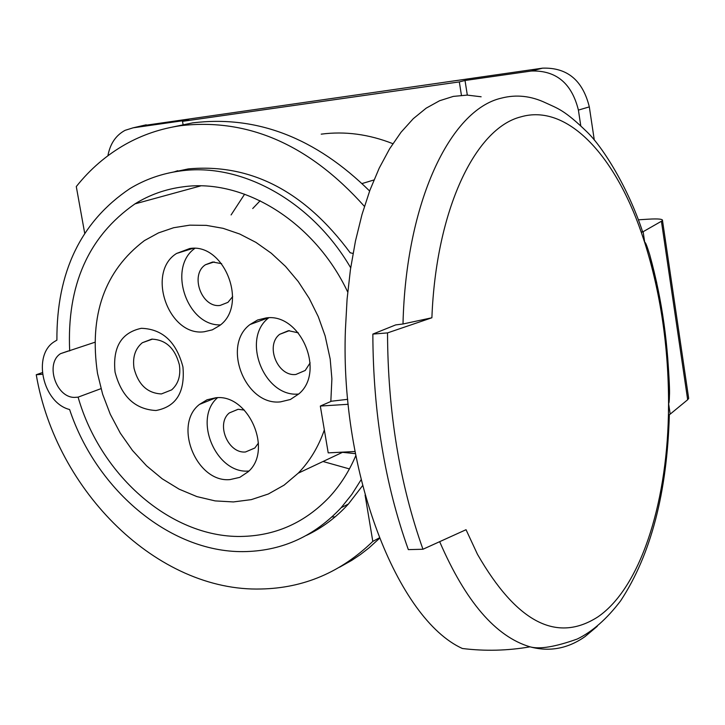 <?xml version="1.0" encoding="UTF-8"?>
<svg xmlns="http://www.w3.org/2000/svg" width="725" height="725" viewBox="0 0 725 725"><rect width="100%" height="100%" fill="white"/><g stroke="black" fill="none" stroke-linecap="round" stroke-linejoin="round"><path stroke-width="1.09" d="M335.14 516.853L331.95 516.961M183.208 125.334L182.51 121.347L459.324 81.907L461.426 95.274M392.841 143.677C368.798 134.216 344.919 131.035 321.211 134.152M467.317 95.102L465.024 80.484L531.38 71.014C556.093 70.252 571.771 83.275 578.405 110.091L580.752 125.67M594.31 140.124L589.316 106.883C582.746 80.285 567.177 67.371 542.608 68.15L141.937 125.797M465.024 80.484L459.324 81.907M107.898 155.748C110.137 143.749 115.873 135.276 125.099 130.328L133.137 127.817L188.853 119.879L182.51 121.347M231.094 214.935L244.624 194.173M349.414 468.912L323.015 461.499M94.857 342.272L60.556 353.655C44.959 363.415 55.825 397.563 74.448 397.4L78.101 397.146C100.775 476.805 173.103 539.373 243.981 536.364C277.032 535.123 305.442 522.091 329.204 497.268C340.134 485.451 348.997 471.576 355.794 455.653M347.728 292.057C314.65 221.85 243.845 178.123 183.126 186.823C165.69 189.071 149.631 194.762 134.95 203.888C88.441 236.296 66.691 285.324 69.682 350.945M100.992 388.645L78.101 397.146M361.086 479.76L351.788 494.468L341.149 507.699C314.913 535.702 283.403 550.32 246.627 551.553C172.45 554.272 96.842 491.586 69.6 409.516C42.974 402.991 32.108 355.422 54.23 341.738L56.903 340.125C56.514 272.165 80.81 221.678 129.802 188.672C145.263 179.311 162.119 173.411 180.371 170.982C241.09 162.246 311.786 200.934 350.692 267.788M306.412 535.403C322.108 527.954 336.101 517.505 348.39 504.038L362.563 485.659M314.84 531.026L311.125 532.658M353.039 253.451L350.184 252.771C304.609 191.21 250.651 163.261 188.31 168.907L168.146 173.157M173.801 171.997L177.761 170.71M365.083 495.066L372.804 541.403C341.022 572.224 303.838 588.093 261.245 588.99C157.669 592.017 56.079 491.387 36.25 374.734L42.476 374.254M372.804 541.403L379.302 537.896M42.286 372.614L36.25 374.734M379.483 538.349L368.844 548.018L360.452 554.525L351.716 560.389L339.581 567.204M172.342 127.083L192.623 122.878C256.632 115.039 315.629 137.759 369.623 191.019M84.689 233.196L76.288 186.579C90.154 169.124 106.548 155.041 125.461 144.329C142.562 134.741 161.004 128.524 180.797 125.661C248.213 117.93 309.421 144.837 364.421 206.362M372.849 334.089C373.094 412.443 384.93 484.291 408.338 549.623L422.956 549.251C399.638 483.666 387.83 411.546 387.522 332.902L431.892 317.767L403 323.984L395.66 324.918L372.849 334.089L387.522 332.902M439.703 541.765C465.604 601.605 495.71 636.623 530.029 646.836C549.514 652.056 567.811 648.667 584.93 636.668L597.273 626.3M669.347 414.618C667.127 492.737 650.887 554.806 620.618 600.844C606.807 618.969 592.352 631.692 577.245 639.024C555.332 646.872 539.59 649.473 530.029 646.836L530.029 646.836C507.573 650.724 485.016 651.286 462.369 648.494C397.345 619.023 340.206 473.108 345.39 330.192L347.076 299.289L350.447 269.464L355.449 241.09L361.993 214.537L369.958 190.113L379.22 168.118L389.633 148.77L401.043 132.24L413.277 118.683L426.182 108.161L439.586 100.739L453.315 96.398L467.217 95.102L481.128 96.778M638.335 219.811L648.576 219.167C658.436 218.597 663.076 219.086 662.514 220.627L643.129 231.71L641.317 232.444L642.504 231.447C628.031 187.431 602.973 147.42 587.304 132.213C564.358 109.892 557.77 108.496 545.853 102.941C531.09 95.881 516.263 94.277 501.374 98.138C450.125 109.756 405.819 202.61 403 323.984M670.172 414.147L668.423 415.144L668.577 403.381L670.172 414.147L687.672 399.738L688.678 398.406L688.505 397.228M687.672 399.738L661.454 221.515M667.68 357.371C669.211 378.559 669.791 391.264 669.438 395.487C669.347 400.889 669.057 403.526 668.577 403.381C668.495 346.523 660.557 292.963 644.761 242.694C645.159 241.334 646.818 245.376 649.736 254.801L656.759 283.013M431.892 317.767C436.015 209.851 475.247 128.225 520.822 116.879C566.479 103.476 614.247 153.927 641.317 232.444L644.761 242.694L643.129 231.71M668.423 415.144C666.511 505.86 639.776 588.192 597.926 616.866C556.827 643.302 516.671 622.449 477.467 554.299L466.039 529.712L422.956 549.251M355.005 451.503L328.208 452.871L320.323 406.054L331.479 401.206L347.728 399.321M348.208 404.287L320.323 406.054M324.347 429.934C318.411 446.981 309.693 461.399 298.202 473.189L284.1 485.134L268.332 494.006L251.285 499.634L233.405 501.936L215.135 500.903L196.901 496.598L179.129 489.167L162.228 478.817L146.568 465.822L132.494 450.479L120.314 433.16L110.282 414.265L102.624 394.192L97.512 373.411C88.921 315.094 104.563 270.815 144.429 240.591L158.485 232.897L173.683 227.713L189.723 225.167L206.299 225.366L223.092 228.33L239.748 234.03L255.925 242.377L271.286 253.224L285.496 266.374L298.247 281.545L309.249 298.437L318.284 316.689L325.135 335.911L330.183 359.011L331.896 378.831L330.827 401.487M280.521 401.868L290.381 399.493L298.899 393.865C325.688 371.626 300.331 312.81 266.193 317.922L257.602 319.997L250.016 324.528C221.46 345.472 245.367 406.072 280.521 401.868M229.997 479.597L239.803 477.358L248.186 471.748C273.289 450.252 248.376 393.539 215.733 397.78L207.042 399.783L199.475 404.414C172.858 424.787 196.475 482.959 229.997 479.597M204.223 331.76L212.307 329.848L219.539 325.634C248.612 305.261 224.369 242.567 189.714 248.53L176.565 253.46C145.852 272.446 168.626 336.799 204.223 331.76M141.348 328.307C121.32 332.639 112.556 347.23 115.048 372.079C121.438 396.566 135.077 409.38 155.975 410.513C176.202 406.734 185.192 392.198 182.936 366.895C176.347 341.865 162.482 329.005 141.348 328.307M252.726 208.537L260.139 200.743M355.404 453.651L342.499 452.327M298.727 394.028C264.136 397.717 240.908 338.693 268.73 317.804M298.337 332.838L288.441 330.691L279.687 334.316C264.924 345.426 277.566 376.81 295.863 374.472L305.225 370.457L310.146 362.853M248.838 471.014C216.286 474.331 192.632 418.914 217.518 397.717M244.37 410.105L238.144 409.281L229.381 412.906C215.597 423.708 228.076 453.868 245.539 451.965L254.837 448.005L258.462 442.993M220.418 324.9C186.941 326.069 167.339 267.697 194.789 248.43M221.669 263.692L212.652 262.006L205.483 264.734C189.569 274.838 201.623 308.197 220.164 305.424L227.931 302.361L232.68 296.579M151.697 339.146L142.317 342.735C135.185 348.689 132.421 357.217 134.034 368.318C138.312 384.703 147.438 393.24 161.412 393.938L171.662 389.869C178.341 383.906 180.906 375.568 179.365 364.829C175.006 348.208 165.78 339.653 151.697 339.146M589.316 106.883L578.405 110.091M146.242 124.809L133.137 127.817M531.38 71.014L542.608 68.15M373.937 179.981L362.138 183.525M665.142 238.498L665.287 239.304L664.209 240.247M134.95 203.888L200.707 185.899M68.395 350.954L60.556 353.655M341.149 507.699L348.39 504.038M688.678 398.406L662.514 220.627M649.736 254.801C662.143 299.633 668.713 346.532 669.438 395.487M342.943 452.119L298.202 473.189M268.35 317.813L250.016 324.528M289.384 330.636L279.687 334.316M215.987 397.762L199.475 404.414M238.108 409.281L229.381 412.906M193.04 248.358L176.565 253.46M214.219 261.924L205.483 264.734M152.576 339.092L142.317 342.735"/></g></svg>
